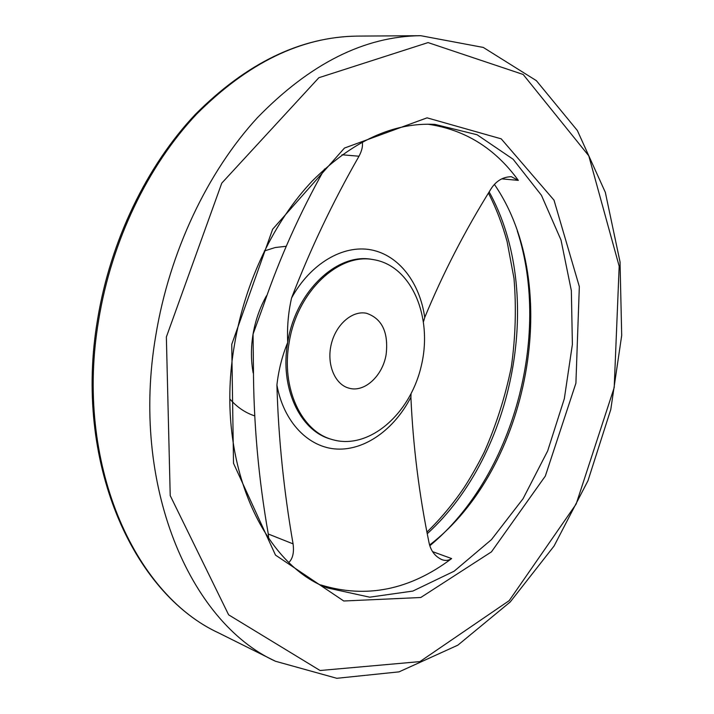 <?xml version="1.0" encoding="UTF-8"?>
<svg xmlns="http://www.w3.org/2000/svg" width="714" height="714" viewBox="0 0 714 714"><rect width="100%" height="100%" fill="white"/><g stroke="black" fill="none" stroke-linecap="round" stroke-linejoin="round"><path stroke-width="1.07" d="M411.059 393.878L410.898 397.189C413.04 445.723 419.091 494.258 429.052 542.783C430.819 550.905 435.112 556.527 441.93 559.66C445.465 560.954 448.695 560.588 451.632 558.571L432.568 551.636M324.54 169.004C299.969 212.763 279.727 257.888 263.814 304.387L253.059 334.152L253.425 366.496C253.524 422.465 258.477 478.3 268.286 534.01L268.642 538.436M427.829 124.2C464.912 129.573 495.079 148.298 518.328 180.383L511.358 176.715C502.986 176.867 496.257 180.847 491.152 188.666C465.001 230.604 442.867 273.542 424.741 317.48L423.545 321.559M288.947 562.364C292.811 558.535 294.195 552.377 293.079 543.881C283.779 490.491 278.389 437.539 276.907 385.024C278.594 370.048 282.2 355.849 287.715 342.425C286.974 327.449 288.251 312.643 291.562 298.006C310.135 249.579 332.617 202.321 359.008 156.223C361.873 150.797 362.98 146.04 362.328 141.934M494.383 184.39C563.712 285.011 529.52 468.625 429.578 545.023M229.953 399.108C236.95 407.078 245.036 412.621 254.22 415.718M286.082 246.303L275.202 247.526L264.35 250.971M320.836 584.944C366.202 598.823 409.8 590.032 451.632 558.571M289.125 342.756C280.977 387.845 301.272 431.113 331.894 439.458C368.585 450.695 410.425 414.191 421.376 365.497C432.996 316.962 411.532 265.751 373.645 259.673C338.695 252.56 296.872 291.865 289.125 342.756M386.176 354.206C382.865 375.671 364.649 392.754 349.119 388.202C335 384.703 326.459 364.479 331.189 344.559C335.723 324.584 352.297 310.197 366.514 313.276C382.008 318.596 388.568 332.242 386.176 354.206M293.079 543.881L268.286 534.01M359.008 156.223L341.997 154.777M427.4 533.581C515.071 453.863 545.112 292.918 489.197 191.977M429.801 545.755C512.991 477.006 551.52 335.955 517.275 230.881M373.645 259.673L372.199 259.441C337.267 252.328 295.462 291.589 287.715 342.425C279.585 387.461 299.88 430.685 330.502 439.039L331.894 439.458M276.907 385.024C283.744 422.42 308.68 447.678 336.937 449.061C365.265 450.427 394.387 429.185 410.898 397.189M424.741 317.48C419.805 282.726 398.93 255.148 371.039 249.838C343.211 244.545 310.554 263.395 291.562 298.006M266.465 295.819C259.869 307.627 255.407 320.399 253.059 334.152C250.873 347.522 250.909 360.472 253.175 372.985M98.621 320.291C74.47 462.199 133.607 594.003 218.761 632.979C132.206 593.093 73.497 460.923 97.515 319.836C110.358 240.966 146.709 165.862 195.333 114.418C246.687 62.957 300.701 36.851 357.366 36.102C301.567 36.709 247.99 62.707 196.653 114.088C148.057 165.55 111.518 241.046 98.621 320.291M275.452 661.253L336.821 678.3L399.064 671.856L457.844 645.17L510.207 601.991L554.073 546.014L587.97 480.727L610.791 409.47L621.698 335.446L620.038 261.913L605.329 192.334L577.349 130.501L536.348 80.646L483.316 47.445L420.716 35.7C364.452 36.271 310.001 63.617 257.361 117.739C207.515 171.976 169.602 251.694 155.839 335.178C130.073 484.806 189.621 622.224 275.452 661.253L218.761 632.979M166.362 337.008L170.218 495.623L228.623 614.825L320.086 670.508L419.912 661.61L509.189 600.644L576.18 504.013L614.201 387.55L619.181 266.251L588.773 155.813L523.157 74.461L428.07 42.59L318.863 77.719L221.759 183.15L166.362 337.008M231.747 344.38L233.514 463.288L275.488 555.09L343.764 601.001L420.76 597.511L491.437 551.868L545.326 476.077L575.903 383.231L579.331 286.609L554.002 200.134L501.219 138.846L427.079 117.846L344.46 148.057L272.65 229.221L231.747 344.38M327.333 587.917L369.691 597.181L412.853 591.067L454.158 571.191L491.446 539.632L523.041 498.747L547.656 450.953L564.328 398.698L572.387 344.434L571.352 290.687L561.017 240.056L541.444 195.297L513.125 159.249L477.068 134.75L434.969 124.397C393.396 122.201 352.502 141.06 312.295 180.981C274.292 221.072 245.134 281.289 234.522 344.496C214.352 458.879 261.529 563.382 327.333 587.917M518.328 180.383L501.719 178.857M427.106 531.921C440.547 518.882 452.783 504.254 463.814 488.037C470.767 477.327 477.586 465.341 484.262 452.078C496.31 424.794 505.334 396.386 511.34 366.844C515.535 337.053 516.418 307.564 514 278.389L507.101 241.573C502.415 224.392 496.212 208.256 488.492 193.182M420.716 35.7L357.366 36.102"/></g></svg>
